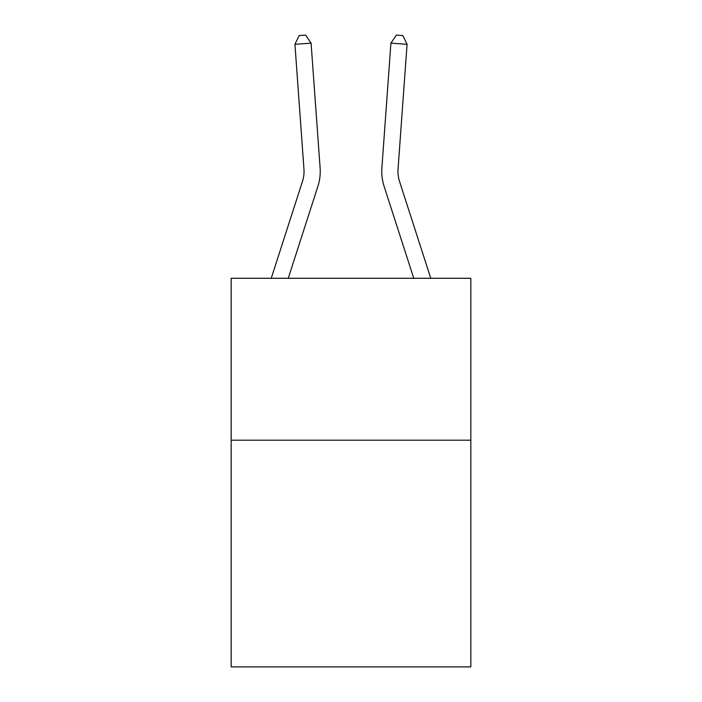 <?xml version="1.0" encoding="UTF-8"?>
<svg xmlns="http://www.w3.org/2000/svg" width="702" height="702" viewBox="0 0 702 702"><rect width="100%" height="100%" fill="white"/><g stroke="black" fill="none" stroke-linecap="round" stroke-linejoin="round"><path stroke-width="1.05" d="M470.823 440.207L470.823 666.9L231.177 666.9L231.177 278.282L470.823 278.282L470.823 440.207L231.177 440.207M303.957 169.077A32.389 32.389 -37.9 0 1 302.483 181.353L271.235 278.282L302.483 181.353A32.389 32.389 -37.3 0 0 303.957 169.077L294.937 44.314L299.175 35.565L305.633 35.1L311.083 43.147L320.112 167.91A48.578 48.578 142.1 0 1 317.892 186.32L288.25 278.282M430.765 278.282L399.517 181.353A32.389 32.389 37.9 0 1 398.043 169.077L407.063 44.314L390.917 43.147L381.888 167.91A48.578 48.578 -142.1 0 0 384.108 186.32L413.75 278.282M311.083 43.147L320.112 167.91L311.083 43.147L320.112 167.91L311.083 43.147L320.112 167.91L311.083 43.147L320.112 167.91L311.083 43.147L320.112 167.91L311.083 43.147L320.112 167.91L311.083 43.147L294.937 44.314M407.063 44.314L402.825 35.565L396.367 35.1L390.917 43.147L381.888 167.91"/></g></svg>
